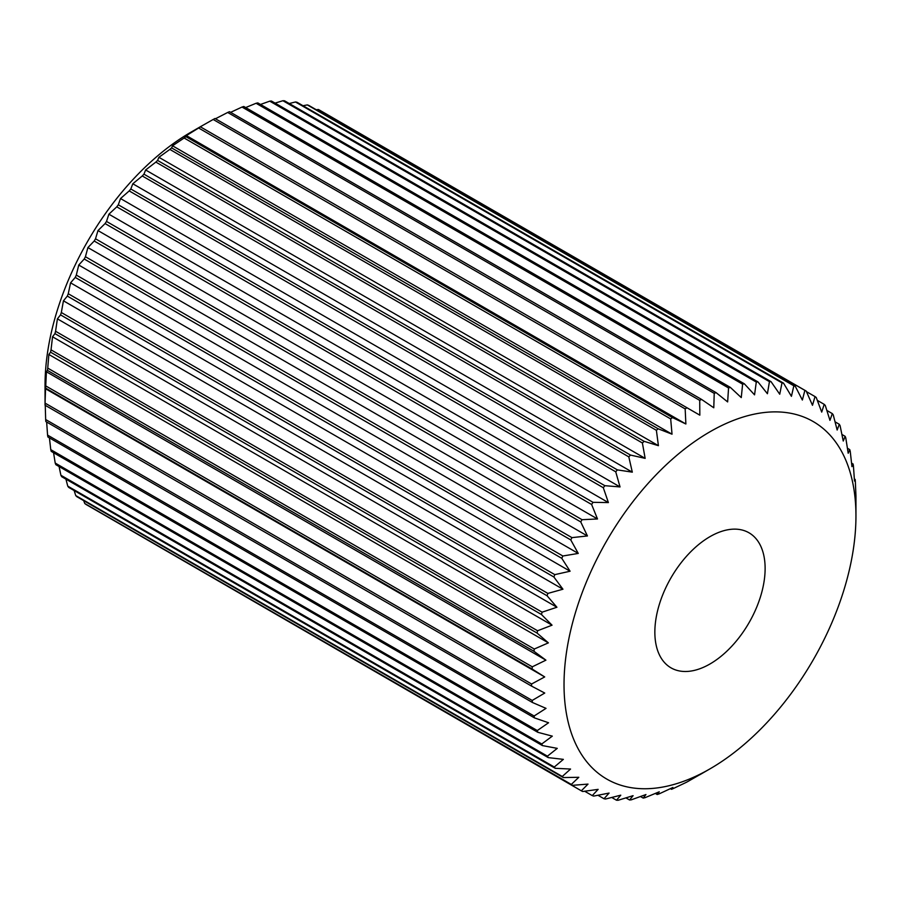 <?xml version="1.0" encoding="UTF-8"?>
<svg xmlns="http://www.w3.org/2000/svg" width="901" height="901" viewBox="0 0 901 901"><rect width="100%" height="100%" fill="white"/><g stroke="black" fill="none" stroke-linecap="round" stroke-linejoin="round"><path stroke-width="1.35" d="M45.05 403.682L45.05 384.952A206.419 119.18 -60 0 1 191.012 132.143L200.45 126.861A229.361 132.424 120 0 0 198.625 128.01L186.361 135.601L185.955 136.682A229.361 132.424 120 0 0 184.142 138.011L172.519 145.793L171.629 147.899A229.361 132.424 120 0 0 169.85 149.408L158.903 157.292L157.585 160.423A229.361 132.424 120 0 0 155.85 162.09L145.635 169.985L143.946 174.163A229.361 132.424 120 0 0 142.268 175.965L132.807 183.77L130.814 188.985A229.361 132.424 120 0 0 129.203 190.922L120.52 198.547L118.301 204.786A229.361 132.424 120 0 0 116.781 206.836L108.886 214.19L106.498 221.432A229.361 132.424 120 0 0 105.079 223.572L97.984 230.577L95.517 238.788A229.361 132.424 120 0 0 94.2 241.017L87.915 247.572L85.426 256.729A229.361 132.424 120 0 0 84.221 259.015L78.747 265.04L76.315 275.087A229.361 132.424 120 0 0 75.245 277.418L70.571 282.835L68.262 293.737A229.361 132.424 120 0 0 67.327 296.091L63.442 300.821L61.324 312.512A229.361 132.424 120 0 0 60.536 314.877L57.405 318.853L55.569 331.264A229.361 132.424 120 0 0 54.927 333.618L52.54 336.794L51.03 349.858A229.361 132.424 120 0 0 50.546 352.167L48.857 354.476L47.742 368.115A229.361 132.424 120 0 0 47.426 370.39L46.401 371.775L45.748 385.921A229.361 132.424 120 0 0 45.591 388.117L45.05 403.107A229.361 132.424 120 0 0 45.05 403.682A229.361 132.424 120 0 0 45.05 405.213L531.59 686.123A229.361 132.424 -60 0 1 531.59 684.005L544.7 676.933L532.131 669.015A229.361 132.424 -60 0 1 532.288 666.819L545.916 660.163L533.966 651.288A229.361 132.424 -60 0 1 534.282 649.024L548.371 642.863L537.086 633.076A229.361 132.424 -60 0 1 537.57 630.756L552.054 625.181L541.467 614.516A229.361 132.424 -60 0 1 542.109 612.173L556.919 607.251L547.076 595.775A229.361 132.424 -60 0 1 547.864 593.41L562.945 589.22L553.867 576.989A229.361 132.424 -60 0 1 554.802 574.635L570.085 571.223L561.785 558.327A229.361 132.424 -60 0 1 562.855 555.996L578.262 553.428L570.761 539.913A229.361 132.424 -60 0 1 571.966 537.627L587.429 535.96L580.74 521.916A229.361 132.424 -60 0 1 582.057 519.697L597.498 518.965L591.619 504.481A229.361 132.424 -60 0 1 593.038 502.33L608.389 502.578L603.321 487.734A229.361 132.424 -60 0 1 604.841 485.684L620.034 486.934L615.743 471.82A229.361 132.424 -60 0 1 617.354 469.883L632.311 472.158L628.808 456.863A229.361 132.424 -60 0 1 630.486 455.061L645.15 458.372L642.39 442.988A229.361 132.424 -60 0 1 644.125 441.332L658.417 445.68L656.39 430.306A229.361 132.424 -60 0 1 658.169 428.797L672.033 434.192L670.682 418.92A229.361 132.424 -60 0 1 672.495 417.58L685.875 423.988L685.165 408.908A229.361 132.424 -60 0 1 686.99 407.759L699.829 415.17L699.717 400.371A229.361 132.424 -60 0 1 701.541 399.402L215.001 118.504A229.361 132.424 120 0 0 213.177 119.473L699.717 400.371M94.549 509.369L581.336 790.819L588.015 784.095L572.518 785.323A229.361 132.424 -60 0 1 571.313 784.433L578.802 777.293L563.35 777.563A229.361 132.424 -60 0 1 562.269 776.482L570.558 769.037L555.23 768.305A229.361 132.424 -60 0 1 554.295 767.033L563.362 759.363L548.236 757.606A229.361 132.424 -60 0 1 547.436 756.164L557.257 748.371L542.402 745.577A229.361 132.424 -60 0 1 541.76 743.978L552.313 736.14L537.796 732.299A229.361 132.424 -60 0 1 537.3 730.553L548.563 722.76L534.439 717.883A229.361 132.424 -60 0 1 534.113 716.002L546.029 708.366L532.367 702.453A229.361 132.424 -60 0 1 532.198 700.449L544.745 693.049L531.59 686.123M83.658 500.618L84.773 503.524A229.361 132.424 120 0 0 85.978 504.425L572.518 785.323M74.13 490.538L75.729 495.573A229.361 132.424 120 0 0 76.81 496.665L563.35 777.563M65.931 479.152L67.755 486.135A229.361 132.424 120 0 0 68.69 487.396L555.23 768.305M59.072 466.527L60.896 475.266A229.361 132.424 120 0 0 61.696 476.708L548.236 757.606M53.564 452.741L55.22 463.08A229.361 132.424 120 0 0 55.862 464.679L542.402 745.577M49.42 437.863L50.76 449.644A229.361 132.424 120 0 0 51.256 451.401L537.796 732.299M46.649 422.028L47.573 435.104A229.361 132.424 120 0 0 47.899 436.985L534.439 717.883M45.23 404.65L45.658 419.539A229.361 132.424 120 0 0 45.827 421.555L532.367 702.453M213.177 119.473L200.315 126.771M699.829 774.725L709.988 768.857A206.419 119.18 120 0 0 855.95 516.048A206.419 119.18 120 0 0 709.988 431.77A206.419 119.18 120 0 0 564.026 684.58A206.419 119.18 120 0 0 709.988 768.857L687.823 781.527A229.361 132.424 -60 0 1 685.999 782.496L673.317 788.533A229.361 132.424 -60 0 1 671.504 789.299L672.878 787.485L658.98 793.95A229.361 132.424 -60 0 1 657.189 794.513L659.25 791.799L644.925 797.723A229.361 132.424 -60 0 1 643.179 798.083L645.949 794.536L631.252 799.84A229.361 132.424 -60 0 1 629.574 799.987L633.088 795.662L618.097 800.279A229.361 132.424 -60 0 1 616.475 800.212L620.778 795.178L605.54 799.018A229.361 132.424 -60 0 1 604.008 798.748L609.087 793.071L593.691 796.09A229.361 132.424 -60 0 1 592.261 795.606L598.14 789.366L582.654 791.517A229.361 132.424 -60 0 1 581.336 790.819M709.988 536.647A77.982 45.027 -60 0 1 748.979 532.784A77.982 45.027 -60 0 1 760.928 595.268A77.982 45.027 -60 0 1 709.988 663.981A77.982 45.027 -60 0 1 670.997 667.844A77.982 45.027 -60 0 1 659.048 605.359A77.982 45.027 -60 0 1 709.988 536.647M198.625 128.01L685.165 408.908M686.99 407.759L200.45 126.861M169.85 149.408L656.39 430.306M658.169 428.797L171.629 147.899M142.268 175.965L628.808 456.863M630.486 455.061L143.946 174.163M116.781 206.836L603.321 487.734M604.841 485.684L118.301 204.786M94.2 241.017L580.74 521.916M582.057 519.697L95.517 238.788M75.245 277.418L561.785 558.327M562.855 555.996L76.315 275.087M60.536 314.877L547.076 595.775M547.864 593.41L61.324 312.512M50.546 352.167L537.086 633.076M537.57 630.756L51.03 349.858M45.591 388.117L532.131 669.015M532.288 666.819L45.748 385.921M532.198 700.449L45.658 419.539M537.3 730.553L50.76 449.644M547.436 756.164L60.896 475.266M562.269 776.482L75.729 495.573M604.008 798.748L597.982 795.268M629.574 799.987L625.936 797.892M657.189 794.513L655.342 793.443M855.759 495.674L855.95 495.787A229.361 132.424 -60 0 1 855.95 497.318L855.95 516.048M851.58 463.137L853.101 464.015A229.361 132.424 -60 0 1 853.427 465.896L854.486 481.033L855.173 479.445A229.361 132.424 -60 0 1 855.342 481.461L855.95 495.787M841.928 434.473L845.138 436.321A229.361 132.424 -60 0 1 845.78 437.92L848.201 453.259L849.744 449.599A229.361 132.424 -60 0 1 850.24 451.356L851.952 466.628L853.101 464.015M826.87 410.462L832.31 413.604A229.361 132.424 -60 0 1 833.245 414.865L837.153 430.025L839.304 424.292A229.361 132.424 -60 0 1 840.104 425.734L843.246 441.028L845.138 436.321M806.451 391.631L815.022 396.575A229.361 132.424 -60 0 1 816.227 397.476L821.712 412.095L824.19 404.335A229.361 132.424 -60 0 1 825.271 405.427L829.956 420.362L832.31 413.604M308.739 105.394A229.361 132.424 120 0 0 307.309 104.91L793.849 385.808A229.361 132.424 -60 0 1 795.279 386.292L308.739 105.394M284.525 100.788A229.361 132.424 120 0 0 282.903 100.721L769.443 381.63A229.361 132.424 -60 0 1 771.065 381.686L284.525 100.788M257.821 102.917A229.361 132.424 120 0 0 256.075 103.277L742.615 384.175A229.361 132.424 -60 0 1 744.361 383.815L257.821 102.917M229.496 111.701A229.361 132.424 120 0 0 227.683 112.467L714.223 393.365A229.361 132.424 -60 0 1 716.036 392.599L229.496 111.701M728.56 387.959A229.361 132.424 -60 0 1 730.351 387.385L243.811 106.487A229.361 132.424 120 0 0 242.02 107.05L728.56 387.959L727.636 401.914L716.036 392.599M756.288 382.058A229.361 132.424 -60 0 1 757.966 381.911L271.426 101.013A229.361 132.424 120 0 0 269.748 101.16L756.288 382.058L754.554 394.852L744.361 383.815M782 382.88A229.361 132.424 -60 0 1 783.532 383.15L296.992 102.252A229.361 132.424 120 0 0 295.46 101.982L782 382.88L779.737 394.221L771.065 381.686M804.886 390.381A229.361 132.424 -60 0 1 806.204 391.079L319.664 110.181A229.361 132.424 120 0 0 318.346 109.483L804.886 390.381L802.363 400.033L795.279 386.292M817.342 400.382L824.19 404.335M835.069 421.848L839.304 424.292M847.436 448.259L849.744 449.599M854.351 478.972L855.173 479.445M671.504 789.299L670.389 788.657M643.179 798.083L640.498 796.54M616.475 800.212L611.745 797.475M592.261 795.606L584.693 791.247M571.313 784.433L84.773 503.524M554.295 767.033L67.755 486.135M541.76 743.978L55.22 463.08M534.113 716.002L47.573 435.104M531.59 684.005L45.05 403.107M534.282 649.024L47.742 368.115M47.426 370.39L533.966 651.288M542.109 612.173L55.569 331.264M54.927 333.618L541.467 614.516M554.802 574.635L68.262 293.737M67.327 296.091L553.867 576.989M571.966 537.627L85.426 256.729M84.221 259.015L570.761 539.913M593.038 502.33L106.498 221.432M105.079 223.572L591.619 504.481M617.354 469.883L130.814 188.985M129.203 190.922L615.743 471.82M644.125 441.332L157.585 160.423M155.85 162.09L642.39 442.988M672.495 417.58L185.955 136.682M184.142 138.011L670.682 418.92M806.204 391.079L812.488 405.304L815.022 396.575M783.532 383.15L791.427 396.327L793.849 385.808M757.966 381.911L767.415 393.726L769.443 381.63M730.351 387.385L741.264 397.589L742.615 384.175M701.541 399.402L713.783 407.781L714.223 393.365M227.683 112.467L215.463 118.763M242.02 107.05L230.611 112.343M256.075 103.277L245.658 107.557M269.748 101.16L260.502 104.46M282.903 100.721L275.064 103.108M295.46 101.982L289.255 103.525M307.309 104.91L303.018 105.732M318.346 109.483L316.307 109.753M672.033 434.192L172.519 145.793M645.15 458.372L145.635 169.985M620.034 486.934L120.52 198.547M597.498 518.965L97.984 230.577M578.262 553.428L78.747 265.04M562.945 589.22L63.442 300.821M552.054 625.181L52.54 336.794M545.916 660.163L46.401 371.775M544.7 676.933L45.185 388.545M548.371 642.863L48.857 354.476M556.919 607.251L57.405 318.853M570.085 571.223L70.571 282.835M587.429 535.96L87.915 247.572M608.389 502.578L108.886 214.19M632.311 472.158L132.807 183.77M658.417 445.68L158.903 157.292M685.875 423.988L186.361 135.601M191.012 132.143L201.171 126.275"/></g></svg>
